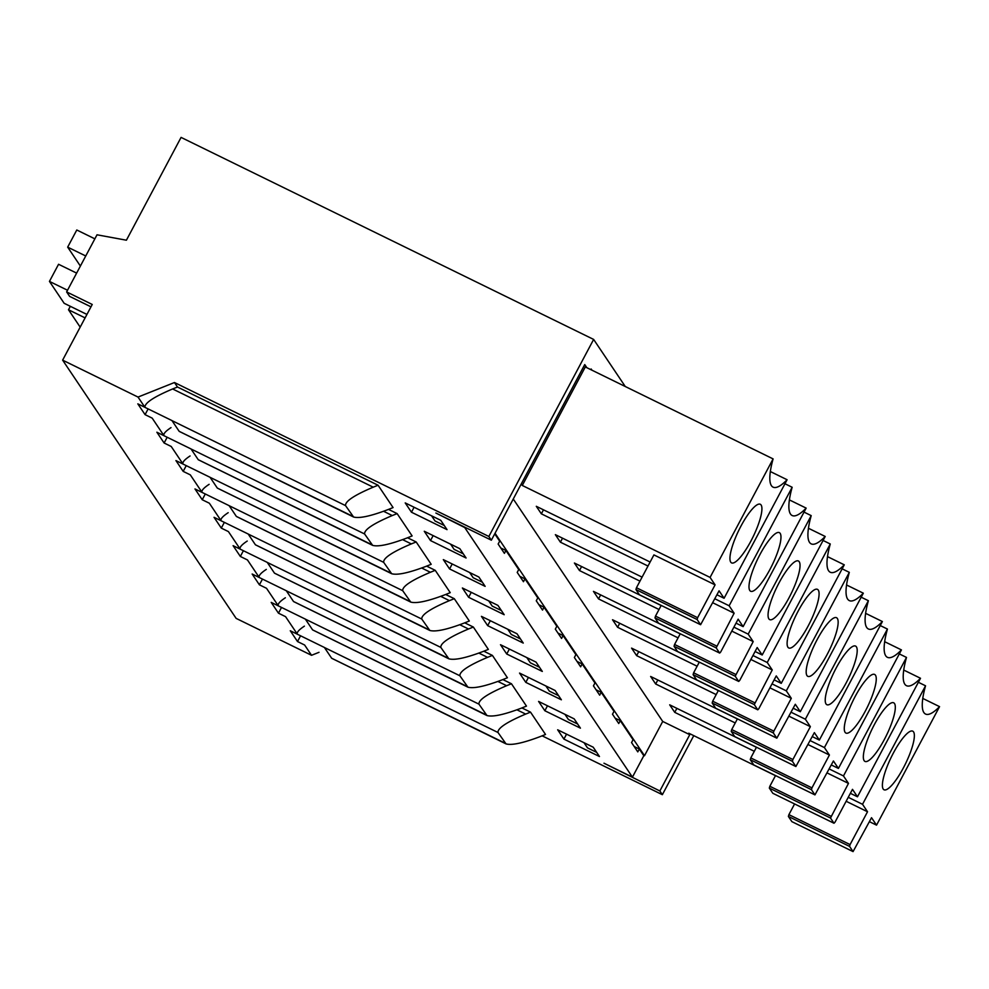 <?xml version="1.0" encoding="UTF-8"?>
<svg xmlns="http://www.w3.org/2000/svg" width="989" height="989" viewBox="0 0 989 989"><rect width="100%" height="100%" fill="white"/><g stroke="black" fill="none" stroke-linecap="round" stroke-linejoin="round"><path stroke-width="1.48" d="M76.635 273.112L58.561 264.273L49.45 281.408L64.149 303.289L86.933 314.44L84.658 318.73M411.461 512.215L447.028 529.622L440.773 520.325L405.206 502.907L411.461 512.215L414.094 507.258M319.014 652.307L311.535 655.299L304.637 645.026L297.516 641.54L290.272 630.747L297.38 634.233L285.574 616.666L278.465 613.18L271.209 602.388L278.329 605.874L266.523 588.307L259.402 584.82L252.158 574.028L259.266 577.514L247.46 559.947L240.352 556.461L233.095 545.668L240.216 549.155L228.41 531.587L221.289 528.101L214.044 517.309L221.153 520.795L209.347 503.216L202.238 499.742L194.981 488.949L202.102 492.423L190.296 474.856L183.188 471.382L175.931 460.59L183.039 464.064L171.233 446.496L164.125 443.01L156.868 432.218L163.989 435.704L152.182 418.137L145.074 414.651L148.127 408.902M145.074 414.651L137.817 403.858L144.926 407.344C144.579 403.042 153.814 396.91 172.63 388.961L177.488 387.02L378.07 485.24L393.078 507.58L388.22 509.52C370.9 516.122 359.353 518.619 353.58 517.012L179.207 431.377A25.454 6.119 116.1 0 1 179.182 431.34L171.987 420.622A25.454 6.119 116.1 0 1 171.962 420.585L144.926 407.344L138.027 397.071L62.628 360.144L92.237 304.464L66.634 291.916L97.009 234.801L126.407 240.203L181.074 137.397L593.635 339.425L488.85 536.471L174.46 382.52L138.027 397.071M494.735 533.85L499.668 541.193L498.147 544.049L504.402 553.358L505.923 550.502L518.731 569.553L517.21 572.408L523.465 581.717L524.974 578.862L537.781 597.925L536.261 600.78L542.516 610.077L544.037 607.221L556.844 626.284L555.323 629.14L561.579 638.437L563.087 635.581L575.895 654.644L574.374 657.5L580.63 666.809L582.15 663.953L594.958 683.003L593.437 685.859L599.68 695.168L601.201 692.312L614.008 711.363L612.488 714.219L618.743 723.528L620.264 720.672L633.059 739.723L631.551 742.578L637.794 751.887L639.314 749.032L643.814 755.732L632.428 777.144L464.731 527.557L435.877 513.031L491.36 540.192L488.85 536.471M500.805 547.993L505.923 550.502M519.855 576.352L524.974 578.862M538.918 604.712L544.037 607.221M557.969 633.084L563.087 635.581M577.02 661.443L582.15 663.953M596.083 689.803L601.201 692.312M615.133 718.162L620.264 720.672M634.196 746.522L639.314 749.032M643.468 755.213L644.494 755.72L662.717 721.451L689.753 734.679L690.174 733.887L659.861 790.977L603.982 763.211L632.428 777.144M693.759 735.655L662.358 794.699L659.861 790.977M625.271 386.514L593.635 339.425M710.077 577.415L773.101 458.896A65.274 15.676 116.1 0 0 773.077 487.157A65.274 15.676 116.1 0 0 787.096 479.739L724.084 598.258L719.077 590.816L700.608 624.714L639.438 594.76L635.939 589.555L636.446 587.75L653.914 554.903L715.084 584.858L710.077 577.415L522.291 485.463L521.29 483.967L584.771 364.595L586.848 367.698L584.734 364.582L491.36 540.192M590.816 369.639L591.162 368.996L591.966 370.207M430.512 540.575L466.079 557.994L459.836 548.685L424.269 531.266L430.512 540.575L433.145 535.618M468.625 597.294L504.192 614.713L497.937 605.404L462.382 587.985L468.625 597.294L471.259 592.337M506.739 654.013L542.306 671.432L536.05 662.123L500.496 644.717L506.739 654.013L509.372 649.068M544.852 710.745L580.419 728.151L574.164 718.855L538.597 701.436L544.852 710.745L547.486 705.787M388.529 509.397L397.133 513.612L392.274 515.553L383.584 511.288M171.01 427.607C165.447 431.291 163.098 433.986 163.989 435.704L191.013 448.944A25.454 6.119 116.1 0 0 191.038 448.981L198.245 459.7A25.454 6.119 116.1 0 0 198.27 459.737L372.643 545.372C378.416 546.979 389.963 544.482 407.27 537.88L412.129 535.939L397.133 513.612M407.579 537.756L416.184 541.972L411.325 543.913L402.634 539.66M391.693 573.731L383.658 562.333L210.101 477.341A25.454 6.119 116.1 0 0 210.101 477.341L217.296 488.059A25.454 6.119 116.1 0 0 217.32 488.096L391.693 573.731C397.467 575.338 409.013 572.841 426.333 566.24L431.192 564.299L416.184 541.972M426.642 566.116L435.234 570.332L430.388 572.272L421.697 568.02M410.756 602.091L402.708 590.693L229.151 505.7A25.454 6.119 116.1 0 0 229.151 505.7L236.359 516.419A25.454 6.119 116.1 0 0 236.383 516.456L410.756 602.091C416.53 603.698 428.076 601.201 445.384 594.599L450.242 592.658L435.234 570.332M445.693 594.476L454.297 598.691L449.439 600.632L440.748 596.379M228.187 512.685C222.612 516.369 220.263 519.064 221.153 520.795L248.19 534.023A25.454 6.119 116.1 0 0 248.214 534.06L255.409 544.778A25.454 6.119 116.1 0 0 255.434 544.815L429.807 630.45C435.58 632.058 447.127 629.573 464.447 622.959L469.305 621.018L454.297 598.691M464.756 622.835L473.348 627.051L468.489 628.992L459.811 624.739M247.238 541.045C241.662 544.729 239.326 547.436 240.216 549.155L267.24 562.382A25.454 6.119 116.1 0 0 267.265 562.42L274.472 573.138A25.454 6.119 116.1 0 0 274.497 573.175L448.858 658.81C454.643 660.429 466.178 657.932 483.497 651.331L488.356 649.39L473.348 627.051M483.806 651.207L492.411 655.41L487.552 657.351L478.861 653.099M266.301 569.404C260.725 573.088 258.376 575.796 259.266 577.514L286.303 590.742A25.454 6.119 116.1 0 0 286.328 590.792L293.523 601.51A25.454 6.119 116.1 0 0 293.548 601.547L467.921 687.17C473.694 688.789 485.24 686.292 502.56 679.69L507.419 677.749L492.411 655.41M502.869 679.567L511.461 683.77L506.603 685.711L497.912 681.458M285.351 597.776C279.776 601.448 277.439 604.155 278.329 605.874L305.354 619.114A25.454 6.119 116.1 0 0 305.378 619.151L312.586 629.869A25.454 6.119 116.1 0 0 312.611 629.906L486.971 715.541C492.745 717.149 504.291 714.651 521.611 708.05L526.469 706.109L511.461 683.77M521.92 707.926L530.524 712.142L525.666 714.083L516.975 709.818M304.402 626.136C298.839 629.82 296.49 632.515 297.38 634.233L324.404 647.474A25.454 6.119 116.1 0 0 324.429 647.511L331.636 658.229A25.454 6.119 116.1 0 0 331.661 658.266L506.034 743.901C511.808 745.508 523.354 743.011 540.674 736.409L545.52 734.468L530.524 712.142M662.358 794.699L542.133 735.828M177.488 387.02L174.46 382.52M563.915 739.104L599.47 756.523L593.227 747.214L557.66 729.795L563.915 739.104L566.549 734.147M525.802 682.373L561.369 699.792L555.113 690.495L519.546 673.076L525.802 682.373L528.435 677.428M487.688 625.654L523.255 643.073L517 633.764L481.433 616.357L487.688 625.654L490.321 620.696M449.575 568.935L485.142 586.353L478.886 577.044L443.319 559.626L449.575 568.935L452.208 563.977M311.535 655.299L236.136 618.385L62.628 360.144M164.125 443.01L167.178 437.274M353.58 517.012L345.544 505.614C345.087 501.324 354.309 495.18 373.212 487.181L172.63 388.961M183.188 471.382L186.241 465.634M210.076 477.304L183.039 464.064C182.161 462.345 184.498 459.65 190.073 455.966M372.643 545.372L364.595 533.973C364.15 529.684 373.372 523.552 392.274 515.553M202.238 499.742L205.292 493.993M229.127 505.663L202.102 492.423C201.212 490.705 203.549 488.01 209.124 484.326M221.289 528.101L224.355 522.353M240.352 556.461L243.405 550.712M429.807 630.45L421.771 619.052C421.314 614.775 430.536 608.631 449.439 600.632M259.402 584.82L262.468 579.072M448.858 658.81L440.822 647.412C440.365 643.134 449.587 636.99 468.489 628.992M278.465 613.18L281.519 607.431M467.921 687.17L459.885 675.771C459.428 671.494 468.65 665.35 487.552 657.351M297.516 641.54L300.569 635.803M486.971 715.541L478.936 704.143C478.478 699.853 487.701 693.709 506.603 685.711M506.034 743.901L497.999 732.503C497.541 728.213 506.764 722.081 525.666 714.083M90.976 306.837L69.638 296.391L66.634 291.916M402.708 590.693C402.251 586.415 411.486 580.271 430.388 572.272M383.658 562.333C383.2 558.043 392.423 551.911 411.325 543.913M378.07 485.24L373.212 487.181M644.494 755.72L495.032 533.269M662.717 721.451L513.254 499M689.753 734.679L688.752 733.195L775.475 775.673M846.139 801.275L867.526 811.759L862.532 804.304L925.543 685.797A65.274 15.676 116.1 0 0 925.531 714.046A65.274 15.676 116.1 0 0 939.55 706.641L876.538 825.147L869.43 821.674M876.538 825.147L871.532 817.705L853.062 851.603L849.563 846.399L850.07 844.594L867.526 811.759M862.532 804.304L848.241 797.307M754.298 751.306L674.745 712.352L669.689 704.836L756.424 747.301M827.076 772.916L848.475 783.387L843.469 775.945L906.493 657.425A65.274 15.676 116.1 0 0 906.468 685.686A65.274 15.676 116.1 0 0 920.499 678.269L857.475 796.788L850.367 793.314M857.475 796.788L852.481 789.346L835.013 822.193L833.999 823.244L830.5 818.039L848.475 783.387M843.469 775.945L829.19 768.947M735.235 722.947L655.682 683.992L650.638 676.476L737.374 718.941M808.025 744.556L829.412 755.027L824.418 747.585L887.43 629.066A65.274 15.676 116.1 0 0 887.417 657.326A65.274 15.676 116.1 0 0 901.436 649.909L838.425 768.428L831.316 764.954M838.425 768.428L833.418 760.986L814.948 794.884L811.45 789.679L811.957 787.874L829.412 755.027M824.418 747.585L810.127 740.588M716.184 694.587L636.632 655.633L631.575 648.116L718.311 690.582M788.962 716.197L810.362 726.668L805.355 719.226L868.379 600.706A65.274 15.676 116.1 0 0 868.367 628.967A65.274 15.676 116.1 0 0 882.386 621.549L819.362 740.069L812.253 736.582M819.362 740.069L814.367 732.626L795.885 766.524L792.387 761.307L792.894 759.515L810.362 726.668M805.355 719.226L791.076 712.228M697.134 666.227L617.581 627.273L612.525 619.744L699.26 662.222M769.912 687.825L791.311 698.308L786.304 690.866L849.316 572.347A65.274 15.676 116.1 0 0 849.304 600.595A65.274 15.676 116.1 0 0 863.323 593.19L800.311 711.709L793.203 708.223M800.311 711.709L795.304 704.267L776.835 738.165L773.336 732.948L773.843 731.155L791.311 698.308M786.304 690.866L772.013 683.869M678.071 637.868L598.518 598.901L593.462 591.385L680.197 633.862M750.849 659.465L772.248 669.949L767.241 662.506L830.266 543.987A65.274 15.676 116.1 0 0 830.253 572.235A65.274 15.676 116.1 0 0 844.272 564.83L781.248 683.35L774.14 679.863M781.248 683.35L776.254 675.907L758.786 708.742L757.784 709.805L754.273 704.588L772.248 669.949M767.241 662.506L752.963 655.509M659.02 609.508L579.467 570.542L574.411 563.025L661.146 605.503M731.798 631.106L753.198 641.589L748.191 634.147L811.203 515.628A65.274 15.676 116.1 0 0 811.19 543.876A65.274 15.676 116.1 0 0 825.209 536.471L762.198 654.99L755.089 651.504M762.198 654.99L757.191 647.535L739.735 680.383L738.721 681.433L735.223 676.229L753.198 641.589M748.191 634.147L733.9 627.15M639.957 581.136L560.404 542.182L555.361 534.666L642.084 577.143M712.735 602.746L734.135 613.229L729.14 605.775L792.152 487.268A65.274 15.676 116.1 0 0 792.14 515.516A65.274 15.676 116.1 0 0 806.159 508.111L743.135 626.618L736.026 623.144M743.135 626.618L738.14 619.176L720.672 652.023L719.671 653.074L716.16 647.869L734.135 613.229M729.14 605.775L714.849 598.778M647.993 566.042L541.354 513.823L536.298 506.306L650.119 562.036M724.084 598.258L716.976 594.785M541.354 513.823L543.48 509.817M560.404 542.182L562.531 538.177M579.467 570.542L581.594 566.549M598.518 598.901L600.644 594.908M617.581 627.273L619.707 623.268M636.632 655.633L638.758 651.627M655.682 683.992L657.821 679.987M674.745 712.352L676.872 708.347M522.291 485.463L585.315 366.944L773.101 458.896M939.55 706.641L922.786 698.432M925.543 685.797L918.361 682.274M893.376 753.025A32.637 7.838 -63.9 0 1 912.402 731.032A32.637 7.838 -63.9 0 1 905.417 763.916A32.637 7.838 -63.9 0 1 883.721 789.593A32.637 7.838 -63.9 0 1 893.376 753.025M849.563 846.399L788.381 816.444L791.892 821.649L853.062 851.603M788.381 816.444L788.901 814.639L850.07 844.594M788.901 814.639L794.587 803.946M596.701 752.394L587.491 747.882L584.005 742.702M920.499 678.269L903.736 670.06M906.493 657.425L899.31 653.914M874.325 724.665A32.637 7.838 -63.9 0 1 893.339 702.672A32.637 7.838 -63.9 0 1 886.367 735.556A32.637 7.838 -63.9 0 1 864.67 761.233A32.637 7.838 -63.9 0 1 874.325 724.665M830.5 818.039L769.331 788.085L772.829 793.289L833.999 823.244M769.331 788.085L769.838 786.28L831.007 816.234M769.838 786.28L775.524 775.586M577.65 724.035L568.428 719.51L564.954 714.342M901.436 649.909L884.673 641.7M887.43 629.066L880.259 625.555M855.262 696.305A32.637 7.838 -63.9 0 1 874.288 674.313A32.637 7.838 -63.9 0 1 867.316 707.197A32.637 7.838 -63.9 0 1 845.607 732.874A32.637 7.838 -63.9 0 1 855.262 696.305M811.45 789.679L750.268 759.713L753.779 764.93L814.948 794.884M750.268 759.713L750.787 757.92L811.957 787.874M750.787 757.92L756.474 747.214M558.587 695.663L549.377 691.15L545.891 685.97M882.386 621.549L865.622 613.341M868.379 600.706L861.196 597.195M836.212 667.946A32.637 7.838 -63.9 0 1 855.225 645.953A32.637 7.838 -63.9 0 1 848.253 678.837A32.637 7.838 -63.9 0 1 826.557 704.514A32.637 7.838 -63.9 0 1 836.212 667.946M792.387 761.307L731.217 731.353L734.716 736.57L795.885 766.524M731.217 731.353L731.724 729.561L792.894 759.515M731.724 729.561L737.411 718.855M539.537 667.303L530.314 662.791L526.84 657.611M863.323 593.19L846.559 584.981M849.316 572.347L842.146 568.836M817.161 639.586A32.637 7.838 -63.9 0 1 836.175 617.581A32.637 7.838 -63.9 0 1 829.202 650.478A32.637 7.838 -63.9 0 1 807.494 676.142A32.637 7.838 -63.9 0 1 817.161 639.586M773.336 732.948L712.167 702.994L715.665 708.211L776.835 738.165M712.167 702.994L712.673 701.201L773.843 731.155M712.673 701.201L718.36 690.495M520.474 638.943L511.264 634.431L507.777 629.251M844.272 564.83L827.509 556.622M830.266 543.987L823.083 540.464M798.098 611.214A32.637 7.838 -63.9 0 1 817.112 589.221A32.637 7.838 -63.9 0 1 810.139 622.106A32.637 7.838 -63.9 0 1 788.443 647.783A32.637 7.838 -63.9 0 1 798.098 611.214M754.273 704.588L693.104 674.634L696.602 679.839L757.784 709.805M693.104 674.634L693.61 672.829L754.792 702.796M693.61 672.829L699.297 662.136M501.423 610.584L492.201 606.072L488.727 600.892M825.209 536.471L808.446 528.262M811.203 515.628L804.032 512.104M779.048 582.855A32.637 7.838 -63.9 0 1 798.061 560.862A32.637 7.838 -63.9 0 1 791.089 593.746A32.637 7.838 -63.9 0 1 769.38 619.423A32.637 7.838 -63.9 0 1 779.048 582.855M735.223 676.229L674.053 646.274L677.552 651.479L738.721 681.433M674.053 646.274L674.56 644.469L735.729 674.424M674.56 644.469L680.247 633.776M482.36 582.224L473.15 577.712L469.664 572.532M806.159 508.111L789.395 499.902M792.152 487.268L784.969 483.745M759.985 554.495A32.637 7.838 -63.9 0 1 778.998 532.502A32.637 7.838 -63.9 0 1 772.026 565.387A32.637 7.838 -63.9 0 1 750.33 591.063A32.637 7.838 -63.9 0 1 759.985 554.495M716.16 647.869L654.99 617.915L658.489 623.119L719.671 653.074M654.99 617.915L655.497 616.11L716.679 646.064M655.497 616.11L661.196 605.416M463.309 553.865L454.087 549.352L450.613 544.173M787.096 479.739L770.332 471.53M740.934 526.136A32.637 7.838 -63.9 0 1 759.948 504.143A32.637 7.838 -63.9 0 1 752.975 537.027A32.637 7.838 -63.9 0 1 731.267 562.704A32.637 7.838 -63.9 0 1 740.934 526.136M700.608 624.714L697.109 619.51L697.616 617.705L715.084 584.858M635.939 589.555L697.109 619.51M636.446 587.75L697.616 617.705M444.259 525.505L435.036 520.98L431.563 515.813M94.857 238.844L76.783 229.992L67.672 247.139L80.381 266.053M67.672 247.139L85.746 255.978M49.45 281.408L67.524 290.247M70.343 306.318L68.501 309.767L80.183 327.136M68.501 309.767L85.079 317.877M345.544 505.614L171.987 420.622M352.752 516.332L179.182 431.34M364.595 533.973L191.038 448.981M371.802 544.692L198.245 459.7M390.853 573.051L217.296 488.059M409.916 601.411L236.359 516.419M421.771 619.052L248.214 534.06M428.966 629.77L255.409 544.778M440.822 647.412L267.265 562.42M448.029 658.13L274.472 573.138M459.885 675.771L286.328 590.792M467.08 686.49L293.523 601.51M478.936 704.143L305.378 619.151M486.143 714.862L312.586 629.869M497.999 732.503L324.429 647.511M505.194 743.221L331.636 658.229"/></g></svg>
